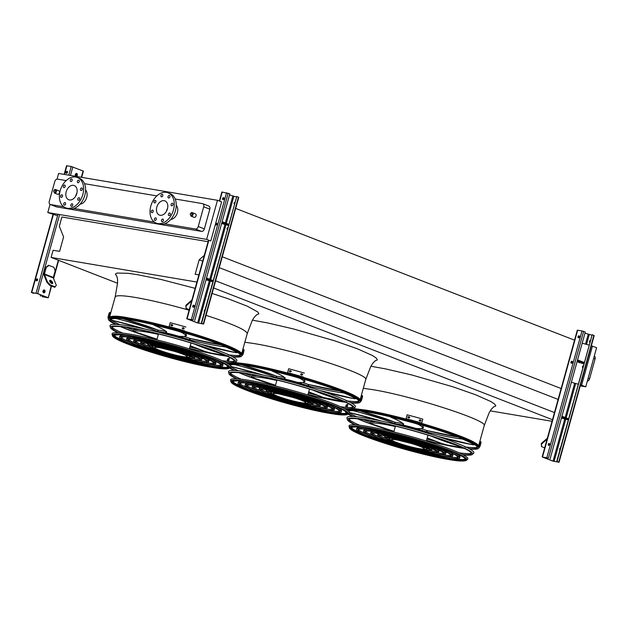 <?xml version="1.0" encoding="UTF-8"?>
<svg xmlns="http://www.w3.org/2000/svg" width="628" height="628" viewBox="0 0 628 628"><rect width="100%" height="100%" fill="white"/><g stroke="black" fill="none" stroke-linecap="round" stroke-linejoin="round"><path stroke-width="0.94" d="M194.123 217.335A1.853 1.295 -68.8 0 0 195.999 216.079A1.853 1.295 -68.8 0 0 195.465 213.889L192.404 212.696A1.853 1.295 111.2 0 1 192.937 214.894A1.853 1.295 111.2 0 1 191.061 216.15L194.123 217.335M57.525 194.256A1.853 1.295 -68.8 0 0 59.401 193A1.853 1.295 -68.8 0 0 58.867 190.81L55.806 189.625A1.853 1.295 111.2 0 1 56.339 191.815A1.853 1.295 111.2 0 1 54.463 193.071L57.525 194.256M176.248 205.34A7.991 5.581 111.2 0 1 177.386 212.672A7.991 5.581 111.2 0 1 170.769 219.431M66.175 180.589L57.595 179.137A2.959 2.065 -68.8 0 0 54.754 181.633L49.282 201.353A2.959 2.065 -68.8 0 0 50.271 204.461A2.959 2.065 -68.8 0 0 50.554 204.54L63.663 206.753M74.01 208.504L154.315 222.069M164.662 223.811L195.394 229.008A2.959 2.065 -68.8 0 0 198.236 226.52L203.708 206.793A2.959 2.065 -68.8 0 0 202.718 203.684A2.959 2.065 -68.8 0 0 202.436 203.605L175.173 199.005M156.835 195.905L84.521 183.69M80.117 204.116A7.991 5.581 -68.8 0 0 86.374 198.44A7.991 5.581 -68.8 0 0 85.596 190.025M349.317 412.949A68.531 6.994 -164.5 0 0 356.877 416.804M363.212 419.457A68.531 6.994 -164.5 0 0 370.19 422.102M426.852 439.145A68.531 6.994 -164.5 0 0 435.149 441.146M465.827 447.018A68.531 6.994 -164.5 0 0 477.366 447.238M230.837 366.885A68.531 6.994 -164.5 0 0 238.397 370.74M244.732 373.385A68.531 6.994 -164.5 0 0 251.71 376.039A68.656 7.01 15.5 0 1 244.653 373.377M316.771 395.122A68.656 7.01 15.5 0 1 308.372 393.089A68.531 6.994 -164.5 0 0 316.669 395.083M347.347 400.954A68.531 6.994 -164.5 0 0 358.894 401.166M217.469 200.293L221.613 201.902L210.773 240.995L206.628 239.378L217.469 200.293L58.624 173.454L57.046 179.145M206.628 239.378L47.783 212.547L50.052 204.351M208.559 205.992A2.959 2.065 111.2 0 1 208.841 206.07A2.959 2.065 111.2 0 1 209.831 209.179L203.708 206.793M198.236 226.52L204.359 228.898L209.831 209.179M204.359 228.898A2.959 2.065 111.2 0 1 201.51 231.387L195.394 229.008M50.554 204.54L56.677 206.918L68.845 208.975M69.441 209.077L159.496 224.29M160.093 224.392L201.51 231.387M56.677 206.918A2.959 2.065 111.2 0 1 56.387 206.84A2.959 2.065 111.2 0 1 56.128 206.706M490.225 410.853L552.051 421.294M561.456 388.661L222.281 256.781M574.871 340.298L235.688 208.418M202.687 261.209L199.162 259.843L204.32 255.329M558.119 399.408L219.258 267.654M198.895 274.891L195.159 274.263L199.162 259.843M554.477 412.549L215.616 280.795M552.491 419.708L213.63 287.954M117.577 283.267L51.119 257.425L196.902 282.058M208.104 241.694L61.897 216.99L59.33 226.268L63.593 236.937L59.597 251.365L53.105 250.266L51.119 257.425M580.241 385.859L585.759 386.793L596.6 347.708L591.356 345.777M588.993 345.11L582.486 343.257M109.916 318.914A68.531 6.994 -164.5 0 0 110.826 319.754M111.195 320.029A68.531 6.994 -164.5 0 0 119.917 324.668M126.252 327.321A68.531 6.994 -164.5 0 0 133.23 329.975A68.656 7.01 15.5 0 1 126.181 327.306M198.291 349.05A68.656 7.01 15.5 0 1 189.899 347.025A68.531 6.994 -164.5 0 0 198.197 349.019M228.867 354.883A68.531 6.994 -164.5 0 0 240.414 355.103M47.783 212.547L57.556 215.757M585.759 386.793L580.515 384.87M578.153 384.195L571.645 382.35M581.614 385.184L592.455 346.091M588.161 378.127L589.614 378.692L595.085 358.965L593.633 358.407M594.308 355.966A2.959 2.065 111.2 0 1 595.085 358.965M589.614 378.692A2.959 2.065 111.2 0 1 587.321 381.172M75.721 196.117A7.622 5.322 111.2 0 1 75.862 195.52A7.622 5.322 111.2 0 1 76.946 192.953M69.465 199.963A7.622 5.322 111.2 0 1 68.735 199.759A7.622 5.322 111.2 0 1 66.529 190.724A7.622 5.322 111.2 0 1 74.253 185.55A7.622 5.322 111.2 0 1 76.64 194.068A7.622 5.322 111.2 0 1 69.465 199.963M77.778 198.833A1.335 0.934 -68.8 0 0 78.217 200.23A1.335 0.934 -68.8 0 0 79.568 199.327A1.335 0.934 -68.8 0 0 79.183 197.749A1.335 0.934 -68.8 0 0 77.778 198.833M80.486 189.059A1.335 0.934 -68.8 0 0 80.933 190.457A1.335 0.934 -68.8 0 0 82.284 189.554A1.335 0.934 -68.8 0 0 81.899 187.976A1.335 0.934 -68.8 0 0 80.486 189.059M77.385 181.296A1.335 0.934 -68.8 0 0 77.833 182.701A1.335 0.934 -68.8 0 0 79.183 181.79A1.335 0.934 -68.8 0 0 78.798 180.212A1.335 0.934 -68.8 0 0 77.385 181.296M70.289 180.103A1.335 0.934 -68.8 0 0 70.736 181.5A1.335 0.934 -68.8 0 0 72.087 180.597A1.335 0.934 -68.8 0 0 71.702 179.019A1.335 0.934 -68.8 0 0 70.289 180.103M63.357 186.163A1.335 0.934 -68.8 0 0 63.797 187.56A1.335 0.934 -68.8 0 0 65.147 186.657A1.335 0.934 -68.8 0 0 64.763 185.079A1.335 0.934 -68.8 0 0 63.357 186.163M60.649 195.936A1.335 0.934 -68.8 0 0 61.089 197.333A1.335 0.934 -68.8 0 0 62.439 196.431A1.335 0.934 -68.8 0 0 62.054 194.853A1.335 0.934 -68.8 0 0 60.649 195.936M63.75 203.7A1.335 0.934 -68.8 0 0 64.189 205.097A1.335 0.934 -68.8 0 0 65.54 204.186A1.335 0.934 -68.8 0 0 65.155 202.609A1.335 0.934 -68.8 0 0 63.75 203.7M70.846 204.893A1.335 0.934 -68.8 0 0 71.286 206.29A1.335 0.934 -68.8 0 0 72.636 205.387A1.335 0.934 -68.8 0 0 72.251 203.81A1.335 0.934 -68.8 0 0 70.846 204.893M67.165 208.261A16.281 11.375 111.2 0 1 65.595 207.829A16.281 11.375 111.2 0 1 60.892 188.533A16.281 11.375 111.2 0 1 77.393 177.481A16.281 11.375 111.2 0 1 82.488 195.677A16.281 11.375 111.2 0 1 67.165 208.261M77.393 177.481L79.371 178.25A16.281 11.375 111.2 0 1 84.458 196.446A16.281 11.375 111.2 0 1 69.143 209.03A16.281 11.375 111.2 0 1 67.565 208.598L65.595 207.829M167.597 208.268A7.622 5.322 -68.8 0 0 166.514 210.835A7.622 5.322 -68.8 0 0 166.373 211.432M167.448 208.865A7.622 5.322 111.2 0 1 159.386 215.074A7.622 5.322 111.2 0 1 157.181 206.039A7.622 5.322 111.2 0 1 164.905 200.866A7.622 5.322 111.2 0 1 167.448 208.865M168.43 214.148A1.335 0.934 -68.8 0 0 168.869 215.545A1.335 0.934 -68.8 0 0 170.219 214.643A1.335 0.934 -68.8 0 0 169.835 213.065A1.335 0.934 -68.8 0 0 168.43 214.148M171.138 204.375A1.335 0.934 -68.8 0 0 171.585 205.772A1.335 0.934 -68.8 0 0 172.936 204.869A1.335 0.934 -68.8 0 0 172.551 203.291A1.335 0.934 -68.8 0 0 171.138 204.375M168.037 196.611A1.335 0.934 -68.8 0 0 168.485 198.008A1.335 0.934 -68.8 0 0 169.835 197.106A1.335 0.934 -68.8 0 0 169.45 195.528A1.335 0.934 -68.8 0 0 168.037 196.611M160.941 195.418A1.335 0.934 -68.8 0 0 161.388 196.815A1.335 0.934 -68.8 0 0 162.738 195.912A1.335 0.934 -68.8 0 0 162.354 194.327A1.335 0.934 -68.8 0 0 160.941 195.418M154.009 201.478A1.335 0.934 -68.8 0 0 154.449 202.875A1.335 0.934 -68.8 0 0 155.799 201.973A1.335 0.934 -68.8 0 0 155.414 200.395A1.335 0.934 -68.8 0 0 154.009 201.478M151.301 211.251A1.335 0.934 -68.8 0 0 151.741 212.649A1.335 0.934 -68.8 0 0 153.091 211.746A1.335 0.934 -68.8 0 0 152.706 210.168A1.335 0.934 -68.8 0 0 151.301 211.251M154.402 219.007A1.335 0.934 -68.8 0 0 154.841 220.412A1.335 0.934 -68.8 0 0 156.191 219.502A1.335 0.934 -68.8 0 0 155.807 217.924A1.335 0.934 -68.8 0 0 154.402 219.007M161.498 220.208A1.335 0.934 -68.8 0 0 161.938 221.606A1.335 0.934 -68.8 0 0 163.288 220.703A1.335 0.934 -68.8 0 0 162.903 219.125A1.335 0.934 -68.8 0 0 161.498 220.208M173.477 209.885A16.281 11.375 111.2 0 1 156.246 223.144A16.281 11.375 111.2 0 1 151.544 203.849A16.281 11.375 111.2 0 1 168.045 192.796A16.281 11.375 111.2 0 1 173.477 209.885M168.045 192.796L170.023 193.565A16.281 11.375 111.2 0 1 175.455 210.655A16.281 11.375 111.2 0 1 158.217 223.913L156.246 223.144M187.058 318.875L197.333 322.863L203.621 324.056L201.627 323.224L202.977 323.93L197.639 322.918L187.372 318.922L193.039 319.88L187.058 318.875M236.332 196.925L229.542 194.955M206.008 279.805L212.798 281.768M216.024 225.114A1.036 0.722 111.2 0 1 216.754 223.23M221.629 223.474L228.419 225.444M227.815 227.626A1.036 0.722 -68.8 0 0 227.297 229.503M203.621 324.056L238.758 197.349L236.764 196.517L201.313 323.169M223.066 199.712A1.036 0.722 111.2 0 1 223.796 197.828M234.856 202.232A1.036 0.722 -68.8 0 0 234.338 204.1M204.932 310.138A1.036 0.722 -68.8 0 0 204.579 311.417M227.713 227.988A1.036 0.722 -68.8 0 0 227.36 229.267M234.754 202.585A1.036 0.722 -68.8 0 0 234.401 203.864M194.711 320.531L229.856 193.832L221.88 191.995L219.376 201.031M194.178 306.386A1.036 0.722 -68.8 0 0 192.78 306.001A1.036 0.722 -68.8 0 0 194.178 306.386M216.958 224.235A1.036 0.722 -68.8 0 0 215.569 223.851A1.036 0.722 -68.8 0 0 216.958 224.235M224.008 198.833A1.036 0.722 -68.8 0 0 222.61 198.448A1.036 0.722 -68.8 0 0 224.008 198.833M193.243 307.265A1.036 0.722 111.2 0 1 193.974 305.381M205.034 309.777A1.036 0.722 -68.8 0 0 204.508 311.653M236.764 196.517L201.627 323.224M228.741 224.274L222.124 221.7M228.545 224.989L221.927 222.414M221.715 223.183L224.51 223.756L221.817 222.807M212.923 281.313L206.306 278.738M206.094 279.515L208.889 280.088L206.196 279.138M213.12 280.606L206.502 278.031M186.1 305.867L186.061 308.395L185.872 305.302L186.1 305.867L191.65 301.008M191.925 300.003L185.872 305.302M186.061 308.395L189.256 309.635M75.91 176.303A1.484 1.052 99.6 0 0 76.993 175.22A1.484 1.052 99.6 0 0 76.404 173.422M45.742 267.371L43.936 273.879A1.484 1.036 -68.8 0 0 43.96 274.938L46.927 282.357L47.43 281.909L44.462 274.499A0.738 0.518 111.2 0 1 44.455 273.965L46.252 267.465L45.742 267.371L48.505 265.306L53.953 267.308L55.138 270.919L53.341 277.427A0.738 0.518 111.2 0 0 53.349 277.953L56.316 285.371L54.738 287.294L49.8 285.371L46.927 282.357M43.018 290.992A1.484 1.052 -80.4 0 1 44.25 289.916A1.484 1.052 -80.4 0 1 45.043 291.549A1.484 1.052 -80.4 0 1 43.756 292.836A1.484 1.052 -80.4 0 1 43.018 290.992M47.964 297.633L37.688 293.637L31.4 292.452L33.394 293.284L32.044 292.577L37.382 293.59L47.65 297.578L41.982 296.62L48.278 297.805L51.206 285.921M81.679 177.355L83.414 171.106L71.215 166.491L66.537 165.745L64.142 174.388M75.321 174.506A1.484 1.052 -80.4 0 1 76.561 173.43A1.484 1.052 -80.4 0 1 77.346 175.063A1.484 1.052 -80.4 0 1 76.067 176.35A1.484 1.052 -80.4 0 1 75.321 174.506M43.607 292.797A1.484 1.052 99.6 0 0 44.682 291.706A1.484 1.052 99.6 0 0 44.093 289.908M66.482 173.257A1.036 0.722 111.2 0 1 67.22 171.373M67.432 171.719L67.078 172.99M65.979 172.143A1.036 0.722 -68.8 0 0 67.377 172.527A1.036 0.722 -68.8 0 0 65.979 172.143M36.157 279.688A1.036 0.722 -68.8 0 0 37.554 280.072A1.036 0.722 -68.8 0 0 36.157 279.688M40.616 294.846L40.31 295.969M40.914 294.956L40.616 296.024M36.66 280.81A1.036 0.722 111.2 0 1 37.39 278.926M37.609 279.264L37.248 280.543M33.834 292.876L33.708 293.331M52.21 283.613A2.072 0.887 48.8 0 0 50.059 280.818A2.072 0.887 48.8 0 0 49.683 280.724M47.43 281.909L50.303 284.931L55.24 286.855M50.303 284.931L49.8 285.371M50.562 280.371A2.072 0.887 48.8 0 0 49.832 280.394A2.072 0.887 48.8 0 0 50.53 282.537A2.072 0.887 48.8 0 0 52.564 283.511A2.072 0.887 48.8 0 0 52.289 281.925A2.072 0.887 48.8 0 0 50.562 280.371M49.015 265.393L46.252 267.465M393.199 431.868L390.616 431.24M391.527 431.46L392.712 431.75M542.498 457.074L552.766 461.062L559.053 462.255L557.06 461.423L558.41 462.13L553.072 461.117L542.804 457.121L548.472 458.079L542.498 457.074M591.764 335.124L584.974 333.154M561.448 418.005L568.23 419.967M571.456 363.314A1.036 0.722 111.2 0 1 572.187 361.43M577.069 361.673L580.303 362.929M583.247 365.826A1.036 0.722 -68.8 0 0 582.729 367.702M581.308 363.212L583.852 363.643M559.053 462.255L594.19 335.548L592.196 334.716L556.753 461.368M578.498 337.911A1.036 0.722 111.2 0 1 579.236 336.027M590.289 340.431A1.036 0.722 -68.8 0 0 589.77 342.299M560.364 448.337A1.036 0.722 -68.8 0 0 560.011 449.617M582.8 366.799A1.036 0.722 -68.8 0 0 582.792 367.466M590.194 340.792A1.036 0.722 -68.8 0 0 589.833 342.064M550.152 458.738L585.288 332.031L581.991 330.932L577.32 330.195L542.176 456.894M549.61 444.585A1.036 0.722 -68.8 0 0 548.22 444.2A1.036 0.722 -68.8 0 0 549.61 444.585M572.398 362.435A1.036 0.722 -68.8 0 0 571.001 362.05A1.036 0.722 -68.8 0 0 572.398 362.435M579.44 337.04A1.036 0.722 -68.8 0 0 578.043 336.655A1.036 0.722 -68.8 0 0 579.44 337.04M548.676 445.464A1.036 0.722 111.2 0 1 549.406 443.58M560.466 447.976A1.036 0.722 -68.8 0 0 559.948 449.852M592.196 334.716L557.06 461.423M584.173 362.474L577.556 359.899M583.977 363.188L577.36 360.613M577.148 361.39L579.942 361.964L577.25 361.006M568.356 419.512L561.738 416.937M561.526 417.714L564.329 418.287L561.628 417.337M568.552 418.805L561.934 416.231M541.532 444.067L541.493 446.594L541.305 443.501L541.532 444.067L547.082 439.208M547.365 438.203L541.305 443.501M541.493 446.594L544.688 447.835M232.792 356.885A69.182 7.065 -164.5 0 0 241.505 356.233A69.182 7.065 -164.5 0 0 203.841 338.673A69.182 7.065 -164.5 0 0 128.913 319.44A69.182 7.065 -164.5 0 0 108.393 319.322A69.182 7.065 -164.5 0 0 115.528 324.362M120.458 326.623A69.182 7.065 -164.5 0 0 156.969 339.473M189.491 348.493A69.182 7.065 -164.5 0 0 227.407 356.28M240.43 355.165A68.656 7.01 15.5 0 1 228.937 354.914M119.846 324.66A68.656 7.01 15.5 0 1 109.869 318.961M232.179 356.547A67.824 6.924 -164.5 0 0 240.202 355.864A67.824 6.924 -164.5 0 0 203.276 338.649A67.824 6.924 -164.5 0 0 129.815 319.793A67.824 6.924 -164.5 0 0 109.704 319.676A67.824 6.924 -164.5 0 0 116.227 324.386M121.204 326.693A67.824 6.924 -164.5 0 0 157.008 339.34M189.523 348.359A67.824 6.924 -164.5 0 0 226.724 355.958M130.02 342.268A52.045 5.314 15.5 0 1 121.424 337.26M221.103 364.899A52.045 5.314 15.5 0 1 211.149 364.774M119.532 337.346A53.521 5.464 -164.5 0 0 169.646 356.908A53.521 5.464 -164.5 0 0 222.681 365.951A53.521 5.464 -164.5 0 0 192.019 352.198A53.521 5.464 -164.5 0 0 135.405 337.762A53.521 5.464 -164.5 0 0 119.532 337.346L119.846 336.208A53.521 5.464 15.5 0 1 126.801 335.43M217.429 360.566A53.521 5.464 15.5 0 1 222.995 364.813L222.681 365.951M136.386 338.147A52.045 5.314 -164.5 0 0 120.953 337.738A52.045 5.314 -164.5 0 0 169.686 356.767A52.045 5.314 -164.5 0 0 221.252 365.551A52.045 5.314 -164.5 0 0 191.446 352.182A52.045 5.314 -164.5 0 0 136.386 338.147M136.245 343.61A44.729 4.569 15.5 0 1 128.52 339.222M214.007 362.929A44.729 4.569 15.5 0 1 205.121 362.709M126.573 339.301A46.213 4.718 -164.5 0 0 169.843 356.194A46.213 4.718 -164.5 0 0 215.632 363.997A46.213 4.718 -164.5 0 0 189.161 352.127A46.213 4.718 -164.5 0 0 140.279 339.662A46.213 4.718 -164.5 0 0 126.573 339.301L126.887 338.162A46.213 4.718 15.5 0 1 131.37 337.385M212.507 359.883A46.213 4.718 15.5 0 1 215.946 362.858L215.632 363.997M141.269 340.046A44.729 4.569 -164.5 0 0 128.002 339.693A44.729 4.569 -164.5 0 0 169.882 356.045A44.729 4.569 -164.5 0 0 214.203 363.596A44.729 4.569 -164.5 0 0 188.588 352.112A44.729 4.569 -164.5 0 0 141.269 340.046M142.501 344.953A37.421 3.823 15.5 0 1 135.632 341.2M206.887 360.959A37.421 3.823 15.5 0 1 199.068 360.637M133.623 341.247A38.897 3.972 -164.5 0 0 170.039 355.472A38.897 3.972 -164.5 0 0 208.59 362.042A38.897 3.972 -164.5 0 0 186.304 352.049A38.897 3.972 -164.5 0 0 145.154 341.554A38.897 3.972 -164.5 0 0 133.623 341.247L133.937 340.117A38.897 3.972 15.5 0 1 137.399 339.45M206.274 358.549A38.897 3.972 15.5 0 1 208.904 360.904L208.59 362.042M146.143 341.938A37.421 3.823 -164.5 0 0 135.044 341.648A37.421 3.823 -164.5 0 0 170.086 355.33A37.421 3.823 -164.5 0 0 207.161 361.642A37.421 3.823 -164.5 0 0 185.731 352.033A37.421 3.823 -164.5 0 0 146.143 341.938M148.789 346.303A30.105 3.069 15.5 0 1 142.784 343.178M199.735 358.973A30.105 3.069 15.5 0 1 192.977 358.557M140.664 343.202A31.588 3.226 -164.5 0 0 170.243 354.749A31.588 3.226 -164.5 0 0 201.541 360.087A31.588 3.226 -164.5 0 0 183.447 351.97A31.588 3.226 -164.5 0 0 150.037 343.453A31.588 3.226 -164.5 0 0 140.664 343.202L140.978 342.072A31.588 3.226 15.5 0 1 143.451 341.522M200.018 357.206A31.588 3.226 15.5 0 1 201.855 358.949L201.541 360.087M151.018 343.838A30.105 3.069 -164.5 0 0 142.093 343.602A30.105 3.069 -164.5 0 0 170.282 354.608A30.105 3.069 -164.5 0 0 200.112 359.695A30.105 3.069 -164.5 0 0 182.874 351.955A30.105 3.069 -164.5 0 0 151.018 343.838M152.369 346.491A22.796 2.324 15.5 0 1 150.013 345.188M192.513 356.971A22.796 2.324 15.5 0 1 189.813 356.877M147.713 345.157A24.272 2.481 -164.5 0 0 170.439 354.035A24.272 2.481 -164.5 0 0 194.492 358.133A24.272 2.481 -164.5 0 0 180.589 351.9A24.272 2.481 -164.5 0 0 154.912 345.353A24.272 2.481 -164.5 0 0 147.713 345.157L148.027 344.026A24.272 2.481 15.5 0 1 149.543 343.602M193.73 355.856A24.272 2.481 15.5 0 1 194.806 356.994L194.492 358.133M155.901 345.738A22.796 2.324 -164.5 0 0 149.134 345.557A22.796 2.324 -164.5 0 0 170.478 353.886A22.796 2.324 -164.5 0 0 193.071 357.74A22.796 2.324 -164.5 0 0 180.016 351.884A22.796 2.324 -164.5 0 0 155.901 345.738M191.516 343.139A20.724 2.112 15.5 0 1 190.991 343.076M194.342 342.236A20.426 2.088 -164.5 0 0 180.895 336.922A20.426 2.088 -164.5 0 0 161.435 332.086A20.426 2.088 -164.5 0 0 156.034 331.615M191.132 341.24A17.466 1.782 -164.5 0 0 163.406 332.856A17.466 1.782 -164.5 0 0 159.292 332.416M165.808 331.435A20.426 2.088 -164.5 0 0 161.828 330.673A20.426 2.088 -164.5 0 0 158.091 330.187M189.86 338.445A20.426 2.088 -164.5 0 0 184.185 336.427M155.713 331.537A20.724 2.112 15.5 0 1 157.565 331.529A45.985 4.694 -164.5 0 0 119.351 319.33A5.181 0.526 -164.5 0 0 115.144 318.529A66.238 6.759 -164.5 0 0 111.219 320.005L112.184 320.343A58.851 6.005 15.5 0 1 144.691 328.994M158.013 330.124L122.907 318.757A45.985 4.694 15.5 0 1 157.958 330.108L157.565 331.529M157.958 330.108L158.138 330.854M166.632 333.083A20.724 2.112 15.5 0 1 178.823 336.263A45.985 4.694 -164.5 0 0 181.916 332.589A5.181 0.526 -164.5 0 0 177.528 331.058A66.238 6.759 -164.5 0 0 154.221 325.045L153.899 325.076A58.851 6.005 15.5 0 1 166.263 332.989L166.632 333.083M166.656 331.576L165.8 332.063L166.263 332.989M200.567 344.223A45.985 4.694 -164.5 0 0 235.005 352.481A5.181 0.526 -164.5 0 0 236.505 352.332A66.238 6.759 -164.5 0 0 226.025 347.135L224.855 346.821A58.851 6.005 15.5 0 1 189.507 339.819L189.884 338.39L190.237 339.159L189.68 339.897A20.724 2.112 15.5 0 1 194.656 342.331M185.715 356.94A19.429 1.986 -164.5 0 0 189.829 356.837A19.429 1.986 -164.5 0 0 178.697 351.845A19.429 1.986 -164.5 0 0 158.138 346.609A19.429 1.986 -164.5 0 0 152.376 346.452L152.69 345.322A19.429 1.986 15.5 0 1 152.706 345.282A63.648 6.5 -164.5 0 1 152.683 345.282M190.151 355.668A63.648 6.5 -164.5 0 0 190.174 355.676A19.429 1.986 15.5 0 1 190.143 355.707L189.829 356.837M152.376 346.452A19.429 1.986 -164.5 0 0 155.846 348.658M161.2 348.038A16.87 1.719 -164.5 0 0 154.708 347.629A16.87 1.719 -164.5 0 0 170.502 353.8A16.87 1.719 -164.5 0 0 187.222 356.649A16.87 1.719 -164.5 0 0 174.443 351.35L161.2 348.038L161.333 347.535A16.87 1.719 -164.5 0 0 154.841 347.135L154.708 347.629M174.443 351.35L174.576 350.856L161.333 347.535M187.222 356.649L187.364 356.154A16.87 1.719 -164.5 0 0 174.576 350.856M243.287 352.387A70.014 7.144 -164.5 0 0 243.232 352.284L243.546 351.146A70.014 7.144 15.5 0 1 243.601 351.256L243.287 352.387M242.369 355.071L242.369 355.071A70.014 7.144 -164.5 0 0 242.981 354.428L244.064 350.526A70.014 7.144 -164.5 0 0 243.79 349.537L243.067 349.333L241.984 353.234A69.268 7.073 15.5 0 1 242.282 354.184M242.981 354.428A70.014 7.144 -164.5 0 0 242.706 353.438L243.79 349.537M242.706 353.438L241.984 353.234M172.056 325.877A70.014 7.144 -164.5 0 0 171.193 325.649L170.769 324.966L171.507 324.511A70.014 7.144 15.5 0 1 172.37 324.747L172.794 325.422L172.056 325.877M183.462 329.041A70.014 7.144 -164.5 0 0 182.607 328.797L182.191 328.106L182.921 327.659A70.014 7.144 15.5 0 1 183.776 327.91L184.2 328.601L183.462 329.041M185.872 327.015A70.014 7.144 -164.5 0 0 170.18 322.674L169.081 326.654A69.268 7.073 15.5 0 1 184.773 330.995L184.789 330.917A70.014 7.144 -164.5 0 0 169.097 326.576M172.786 325.461L172.355 324.817A69.268 7.073 -164.5 0 0 171.499 324.59L170.769 325.006M184.192 328.632L183.761 327.981A69.268 7.073 -164.5 0 0 182.913 327.738L182.183 328.146M108.746 315.185L109.06 314.047A70.014 7.144 15.5 0 1 109.154 313.976L108.84 315.115A70.014 7.144 -164.5 0 0 108.746 315.185L108.738 315.185M108.785 317.156A69.268 7.073 15.5 0 1 109.39 316.567L108.668 316.371L109.751 312.469A70.014 7.144 -164.5 0 0 109.139 313.105L108.055 317.007A70.014 7.144 -164.5 0 0 108.252 317.878M108.668 316.371A70.014 7.144 -164.5 0 0 108.055 317.007M109.445 316.802L110.136 314.298A69.268 7.073 15.5 0 1 110.049 314.173M109.39 316.567L110.465 312.666L109.751 312.469M122.711 333.115A64.48 6.578 15.5 0 1 111.933 327.188M234.417 361.155A64.48 6.578 15.5 0 1 222.124 360.684M225.703 362.411A63.648 6.5 -164.5 0 0 234.213 361.861A63.648 6.5 -164.5 0 0 199.563 345.698A63.648 6.5 -164.5 0 0 130.624 328.004A63.648 6.5 -164.5 0 0 111.745 327.894A63.648 6.5 -164.5 0 0 118.755 332.754M123.865 335.046A63.648 6.5 -164.5 0 0 124.438 335.281M128.952 337.103A63.648 6.5 -164.5 0 0 129.619 337.354M134.227 339.081A63.648 6.5 -164.5 0 0 135.365 339.489M139.958 341.106A63.648 6.5 -164.5 0 0 141.583 341.663M146.104 343.171A63.648 6.5 -164.5 0 0 148.169 343.846M194.782 356.775A63.648 6.5 -164.5 0 0 196.902 357.261M201.549 358.29A63.648 6.5 -164.5 0 0 203.229 358.651M207.994 359.632A63.648 6.5 -164.5 0 0 209.179 359.868M214.022 360.762A63.648 6.5 -164.5 0 0 214.721 360.888M219.533 361.657A63.648 6.5 -164.5 0 0 220.145 361.744M110.442 327.541L110.033 325.908A65.838 6.72 15.5 0 1 175.267 336.624A65.838 6.72 15.5 0 1 236.709 361.037L235.516 362.23A65.006 6.633 -164.5 0 0 200.128 345.722A65.006 6.633 -164.5 0 0 129.721 327.659A65.006 6.633 -164.5 0 0 110.442 327.541A65.006 6.633 -164.5 0 0 118.033 332.714M123.088 334.959A65.006 6.633 -164.5 0 0 123.842 335.274M128.238 337.032A65.006 6.633 -164.5 0 0 129.14 337.377M133.56 339.018A65.006 6.633 -164.5 0 0 135.004 339.544M139.314 341.059A65.006 6.633 -164.5 0 0 141.331 341.742M145.461 343.124A65.006 6.633 -164.5 0 0 148.051 343.963M151.984 345.212A65.006 6.633 -164.5 0 0 152.667 345.424M190.111 355.809A65.006 6.633 -164.5 0 0 190.802 355.982M194.821 356.932A65.006 6.633 -164.5 0 0 197.475 357.544M201.721 358.494A65.006 6.633 -164.5 0 0 203.802 358.941M208.284 359.86A65.006 6.633 -164.5 0 0 209.783 360.158M214.423 361.029A65.006 6.633 -164.5 0 0 215.373 361.194M220.051 361.956A65.006 6.633 -164.5 0 0 220.852 362.073M226.347 362.749A65.006 6.633 -164.5 0 0 235.516 362.23M122.562 340.258A60.304 6.154 15.5 0 1 116.518 337.228M225.319 367.404A60.304 6.154 15.5 0 1 218.575 366.885M123.802 340.941A59.354 6.06 15.5 0 1 114.241 335.062M228.388 366.721A59.354 6.06 15.5 0 1 217.162 366.831M112.074 334.127A61.662 6.296 15.5 0 1 173.179 344.16A61.662 6.296 15.5 0 1 230.719 367.027L229.777 367.977A61.002 6.225 15.5 0 0 196.564 352.489A61.002 6.225 15.5 0 0 130.491 335.533A61.002 6.225 15.5 0 0 112.404 335.423L112.074 334.127M351.272 402.948A69.182 7.065 -164.5 0 0 359.977 402.305A69.182 7.065 -164.5 0 0 322.321 384.736A69.182 7.065 -164.5 0 0 247.393 365.512A69.182 7.065 -164.5 0 0 228.49 363.997M226.873 365.386L226.849 365.308A69.182 7.065 -164.5 0 0 226.873 365.386A69.182 7.065 -164.5 0 0 228.09 366.917M229.683 368.063A69.182 7.065 -164.5 0 0 234.001 370.434M238.938 372.687A69.182 7.065 -164.5 0 0 275.449 385.545M307.963 394.565A69.182 7.065 -164.5 0 0 345.887 402.344M358.902 401.237A68.656 7.01 15.5 0 1 347.41 400.978M238.326 370.732A68.656 7.01 15.5 0 1 230.814 366.917M350.652 402.611A67.824 6.924 -164.5 0 0 358.674 401.928A67.824 6.924 -164.5 0 0 321.756 384.713A67.824 6.924 -164.5 0 0 248.296 365.865A67.824 6.924 -164.5 0 0 229.251 364.515M230.013 367.733A67.824 6.924 -164.5 0 0 234.707 370.457M239.684 372.757A67.824 6.924 -164.5 0 0 275.488 385.404M308.003 394.423A67.824 6.924 -164.5 0 0 345.204 402.022M248.492 388.339A52.045 5.314 15.5 0 1 239.896 383.323M339.575 410.963A52.045 5.314 15.5 0 1 329.629 410.838M238.004 383.41A53.521 5.464 -164.5 0 0 288.119 402.98A53.521 5.464 -164.5 0 0 341.153 412.015A53.521 5.464 -164.5 0 0 310.499 398.27A53.521 5.464 -164.5 0 0 253.877 383.834A53.521 5.464 -164.5 0 0 238.004 383.41L238.318 382.271A53.521 5.464 15.5 0 1 245.281 381.494M335.909 406.63A53.521 5.464 15.5 0 1 341.475 410.877L341.153 412.015M254.866 384.218A52.045 5.314 -164.5 0 0 239.433 383.802A52.045 5.314 -164.5 0 0 288.158 402.831A52.045 5.314 -164.5 0 0 339.732 411.623A52.045 5.314 -164.5 0 0 309.918 398.254A52.045 5.314 -164.5 0 0 254.866 384.218M254.725 389.674A44.729 4.569 15.5 0 1 246.992 385.294M332.479 409.001A44.729 4.569 15.5 0 1 323.601 408.773M245.053 385.364A46.213 4.718 -164.5 0 0 288.323 402.258A46.213 4.718 -164.5 0 0 334.112 410.06A46.213 4.718 -164.5 0 0 307.642 398.191A46.213 4.718 -164.5 0 0 258.76 385.725A46.213 4.718 -164.5 0 0 245.053 385.364L245.367 384.226A46.213 4.718 15.5 0 1 249.85 383.449M330.98 405.955A46.213 4.718 15.5 0 1 334.426 408.93L334.112 410.06M259.741 386.11A44.729 4.569 -164.5 0 0 246.482 385.757A44.729 4.569 -164.5 0 0 288.362 402.108A44.729 4.569 -164.5 0 0 332.683 409.668A44.729 4.569 -164.5 0 0 307.061 398.176A44.729 4.569 -164.5 0 0 259.741 386.11M260.981 391.016A37.421 3.823 15.5 0 1 254.112 387.264M325.367 407.023A37.421 3.823 15.5 0 1 317.548 406.701M252.095 387.319A38.897 3.972 -164.5 0 0 288.519 401.535A38.897 3.972 -164.5 0 0 327.062 408.106A38.897 3.972 -164.5 0 0 304.784 398.113A38.897 3.972 -164.5 0 0 263.634 387.625A38.897 3.972 -164.5 0 0 252.095 387.319L252.417 386.181A38.897 3.972 15.5 0 1 255.879 385.514M324.755 404.613A38.897 3.972 15.5 0 1 327.376 406.975L327.062 408.106M264.624 388.01A37.421 3.823 -164.5 0 0 253.524 387.712A37.421 3.823 -164.5 0 0 288.558 401.394A37.421 3.823 -164.5 0 0 325.642 407.713A37.421 3.823 -164.5 0 0 304.203 398.097A37.421 3.823 -164.5 0 0 264.624 388.01M267.269 392.367A30.105 3.069 15.5 0 1 261.264 389.25M318.215 405.044A30.105 3.069 15.5 0 1 311.457 404.62M259.144 389.274A31.588 3.226 -164.5 0 0 288.723 400.821A31.588 3.226 -164.5 0 0 320.021 406.151A31.588 3.226 -164.5 0 0 301.927 398.042A31.588 3.226 -164.5 0 0 268.509 389.517A31.588 3.226 -164.5 0 0 259.144 389.274L259.458 388.135A31.588 3.226 15.5 0 1 261.931 387.586M318.498 403.27A31.588 3.226 15.5 0 1 320.335 405.021L320.021 406.151M269.498 389.902A30.105 3.069 -164.5 0 0 260.573 389.666A30.105 3.069 -164.5 0 0 288.762 400.672A30.105 3.069 -164.5 0 0 318.592 405.759A30.105 3.069 -164.5 0 0 301.346 398.026A30.105 3.069 -164.5 0 0 269.498 389.902M304.195 403.003A19.429 1.986 -164.5 0 0 308.309 402.909A19.429 1.986 -164.5 0 0 297.177 397.916A19.429 1.986 -164.5 0 0 276.618 392.673A19.429 1.986 -164.5 0 0 270.856 392.524A22.796 2.324 15.5 0 1 268.486 391.252M310.986 403.035A22.796 2.324 15.5 0 1 308.293 402.94M266.194 391.228A24.272 2.481 -164.5 0 0 288.919 400.099A24.272 2.481 -164.5 0 0 312.972 404.197A24.272 2.481 -164.5 0 0 299.069 397.964A24.272 2.481 -164.5 0 0 273.392 391.417A24.272 2.481 -164.5 0 0 266.194 391.228L266.507 390.09A24.272 2.481 15.5 0 1 268.023 389.666M312.21 401.92A24.272 2.481 15.5 0 1 313.286 403.066L312.972 404.197M274.373 391.801A22.796 2.324 -164.5 0 0 267.614 391.621A22.796 2.324 -164.5 0 0 288.959 399.958A22.796 2.324 -164.5 0 0 311.543 403.804A22.796 2.324 -164.5 0 0 298.488 397.948A22.796 2.324 -164.5 0 0 274.373 391.801M309.996 389.211A20.724 2.112 15.5 0 1 309.471 389.148M312.815 388.3A20.426 2.088 -164.5 0 0 299.375 382.986A20.426 2.088 -164.5 0 0 279.907 378.158A20.426 2.088 -164.5 0 0 274.514 377.679M309.612 387.311A17.466 1.782 -164.5 0 0 281.886 378.92A17.466 1.782 -164.5 0 0 277.772 378.48M284.288 377.507A20.426 2.088 -164.5 0 0 280.308 376.737A20.426 2.088 -164.5 0 0 276.571 376.251M308.34 384.509A20.426 2.088 -164.5 0 0 302.665 382.491M274.193 377.601A20.724 2.112 15.5 0 1 276.037 377.593A45.985 4.694 -164.5 0 0 237.831 365.394A5.181 0.526 -164.5 0 0 233.616 364.601A66.238 6.759 -164.5 0 0 230.138 365.237M241.364 364.821A45.985 4.694 15.5 0 1 276.43 376.18L276.037 377.593M276.43 376.18L276.618 376.918M285.112 379.155A20.724 2.112 15.5 0 1 297.295 382.326A45.985 4.694 -164.5 0 0 300.396 378.653A5.181 0.526 -164.5 0 0 296.008 377.122A66.238 6.759 -164.5 0 0 272.701 371.109L272.379 371.148A58.851 6.005 15.5 0 1 284.743 379.061L285.112 379.155M285.136 377.64L284.303 378.048L284.743 379.061M319.048 390.286A45.985 4.694 -164.5 0 0 353.486 398.545A5.181 0.526 -164.5 0 0 354.985 398.395A66.238 6.759 -164.5 0 0 344.497 393.207L343.335 392.885A58.851 6.005 15.5 0 1 307.987 385.882L308.379 384.462L308.717 385.223L308.16 385.969A20.724 2.112 15.5 0 1 313.129 388.402M274.326 394.722A19.429 1.986 -164.5 0 1 270.856 392.524L271.17 391.385A19.429 1.986 15.5 0 1 271.186 391.346A63.648 6.5 -164.5 0 0 271.186 391.354M308.654 401.739A63.648 6.5 -164.5 0 1 308.631 401.739A19.429 1.986 15.5 0 1 308.623 401.771L308.309 402.909M279.672 394.101A16.87 1.719 -164.5 0 0 273.18 393.701A16.87 1.719 -164.5 0 0 288.982 399.871A16.87 1.719 -164.5 0 0 305.703 402.721A16.87 1.719 -164.5 0 0 292.923 397.414L279.672 394.101L279.813 393.607A16.87 1.719 -164.5 0 0 273.321 393.207L273.18 393.701M292.923 397.414L293.056 396.92L279.813 393.607M305.703 402.721L305.844 402.218A16.87 1.719 -164.5 0 0 293.056 396.92M361.759 398.458A70.014 7.144 -164.5 0 0 361.712 398.348L362.026 397.21A70.014 7.144 15.5 0 1 362.081 397.32L361.759 398.458M360.849 401.135L360.849 401.135A70.014 7.144 -164.5 0 0 361.461 400.499L362.544 396.59A70.014 7.144 -164.5 0 0 362.262 395.601L361.547 395.404L360.464 399.306A69.268 7.073 15.5 0 1 360.762 400.248M361.461 400.499A70.014 7.144 -164.5 0 0 361.186 399.502L362.262 395.601M361.186 399.502L360.464 399.306M290.529 371.949A70.014 7.144 -164.5 0 0 289.673 371.713L289.249 371.038L289.987 370.583A70.014 7.144 15.5 0 1 290.843 370.81L291.266 371.493L290.529 371.949M301.942 375.112A70.014 7.144 -164.5 0 0 301.087 374.861L300.663 374.178L301.401 373.731A70.014 7.144 15.5 0 1 302.256 373.974L302.68 374.665L301.942 375.112M304.352 373.079A70.014 7.144 -164.5 0 0 288.66 368.746L287.561 372.718A69.268 7.073 15.5 0 1 303.253 377.059L303.269 376.981A70.014 7.144 -164.5 0 0 287.577 372.647M291.259 371.533L290.835 370.881A69.268 7.073 -164.5 0 0 289.971 370.653L289.241 371.077M302.672 374.704L302.241 374.045A69.268 7.073 -164.5 0 0 301.385 373.801L300.663 374.209M227.312 361.179A70.014 7.144 -164.5 0 0 227.226 361.249L227.54 360.119A70.014 7.144 15.5 0 1 227.626 360.048L227.312 361.179M227.462 361.288L228.231 358.533A70.014 7.144 -164.5 0 0 227.619 359.177L227.038 361.249M228.341 361.351L228.616 360.362A69.268 7.073 15.5 0 1 228.529 360.236M228.223 361.343L228.945 358.729L228.231 358.533M241.191 379.186A64.48 6.578 15.5 0 1 230.413 373.252M352.897 407.219A64.48 6.578 15.5 0 1 340.604 406.756M344.183 408.483A63.648 6.5 -164.5 0 0 352.693 407.925A63.648 6.5 -164.5 0 0 318.043 391.762A63.648 6.5 -164.5 0 0 249.104 374.076A63.648 6.5 -164.5 0 0 230.225 373.958A63.648 6.5 -164.5 0 0 237.235 378.817M242.345 381.11A63.648 6.5 -164.5 0 0 242.918 381.353M247.432 383.166A63.648 6.5 -164.5 0 0 248.099 383.425M252.707 385.145A63.648 6.5 -164.5 0 0 253.845 385.561M258.438 387.17A63.648 6.5 -164.5 0 0 260.055 387.727M264.576 389.234A63.648 6.5 -164.5 0 0 266.649 389.909M313.262 402.838A63.648 6.5 -164.5 0 0 315.382 403.325M320.029 404.361A63.648 6.5 -164.5 0 0 321.709 404.722M326.474 405.696A63.648 6.5 -164.5 0 0 327.659 405.931M332.495 406.826A63.648 6.5 -164.5 0 0 333.201 406.952M338.005 407.721A63.648 6.5 -164.5 0 0 338.618 407.815M228.922 373.605L228.514 371.972A65.838 6.72 15.5 0 1 293.747 382.688A65.838 6.72 15.5 0 1 355.189 407.101L353.996 408.294A65.006 6.633 -164.5 0 0 318.608 391.794A65.006 6.633 -164.5 0 0 248.193 373.723A65.006 6.633 -164.5 0 0 228.922 373.605A65.006 6.633 -164.5 0 0 236.513 378.778M241.568 381.023A65.006 6.633 -164.5 0 0 242.322 381.337M246.718 383.096A65.006 6.633 -164.5 0 0 247.62 383.441M252.04 385.09A65.006 6.633 -164.5 0 0 253.484 385.608M257.794 387.123A65.006 6.633 -164.5 0 0 259.811 387.814M263.941 389.187A65.006 6.633 -164.5 0 0 266.531 390.027M270.464 391.283A65.006 6.633 -164.5 0 0 271.139 391.495M308.591 401.881A65.006 6.633 -164.5 0 0 309.282 402.046M313.294 403.003A65.006 6.633 -164.5 0 0 315.955 403.616M320.202 404.558A65.006 6.633 -164.5 0 0 322.282 405.005M326.756 405.931A65.006 6.633 -164.5 0 0 328.263 406.23M332.895 407.093A65.006 6.633 -164.5 0 0 333.853 407.258M338.523 408.019A65.006 6.633 -164.5 0 0 339.332 408.137M344.819 408.812A65.006 6.633 -164.5 0 0 353.996 408.294M241.042 386.322A60.304 6.154 15.5 0 1 234.998 383.292M343.799 413.467A60.304 6.154 15.5 0 1 337.055 412.949M242.275 387.005A59.354 6.06 15.5 0 1 232.721 381.133M346.86 412.784A59.354 6.06 15.5 0 1 335.642 412.894M230.554 380.191A61.662 6.296 15.5 0 1 291.659 390.231A61.662 6.296 15.5 0 1 349.199 413.098L348.25 414.04A61.002 6.225 15.5 0 0 315.044 398.552A61.002 6.225 15.5 0 0 248.971 381.604A61.002 6.225 15.5 0 0 230.876 381.494L230.554 380.191M469.752 449.02A69.182 7.065 -164.5 0 0 478.458 448.368A69.182 7.065 -164.5 0 0 440.801 430.808A69.182 7.065 -164.5 0 0 365.865 411.575A69.182 7.065 -164.5 0 0 346.97 410.068M345.353 411.458L345.329 411.371A69.182 7.065 -164.5 0 0 345.353 411.458A69.182 7.065 -164.5 0 0 346.57 412.981M348.163 414.127A69.182 7.065 -164.5 0 0 352.481 416.497M357.411 418.75A69.182 7.065 -164.5 0 0 393.921 431.609M426.443 440.628A69.182 7.065 -164.5 0 0 464.359 448.416M477.382 447.301A68.656 7.01 15.5 0 1 465.89 447.05M435.251 441.186A68.656 7.01 15.5 0 1 426.852 439.153M370.182 422.118A68.656 7.01 15.5 0 1 363.133 419.441M356.806 416.796A68.656 7.01 15.5 0 1 349.294 412.981M469.132 448.675A67.824 6.924 -164.5 0 0 477.154 448A67.824 6.924 -164.5 0 0 440.236 430.777A67.824 6.924 -164.5 0 0 366.776 411.929A67.824 6.924 -164.5 0 0 347.724 410.586M348.493 413.805A67.824 6.924 -164.5 0 0 353.187 416.521M358.164 418.821A67.824 6.924 -164.5 0 0 393.96 431.475M426.483 440.487A67.824 6.924 -164.5 0 0 463.684 448.086M366.972 434.403A52.045 5.314 15.5 0 1 358.376 429.387M458.055 457.035A52.045 5.314 15.5 0 1 448.109 456.901M356.484 429.474A53.521 5.464 -164.5 0 0 406.599 449.044A53.521 5.464 -164.5 0 0 459.633 458.079A53.521 5.464 -164.5 0 0 428.979 444.334A53.521 5.464 -164.5 0 0 372.357 429.897A53.521 5.464 -164.5 0 0 356.484 429.474L356.798 428.343A53.521 5.464 15.5 0 1 363.761 427.566M454.382 452.694A53.521 5.464 15.5 0 1 459.947 456.949L459.633 458.079M373.346 430.282A52.045 5.314 -164.5 0 0 357.913 429.874A52.045 5.314 -164.5 0 0 406.638 448.894A52.045 5.314 -164.5 0 0 458.205 457.686A52.045 5.314 -164.5 0 0 428.398 444.318A52.045 5.314 -164.5 0 0 373.346 430.282M373.205 435.738A44.729 4.569 15.5 0 1 365.472 431.358M450.959 455.065A44.729 4.569 15.5 0 1 442.081 454.837M363.534 431.428A46.213 4.718 -164.5 0 0 406.803 448.321A46.213 4.718 -164.5 0 0 452.592 456.124A46.213 4.718 -164.5 0 0 426.122 444.255A46.213 4.718 -164.5 0 0 377.232 431.797A46.213 4.718 -164.5 0 0 363.534 431.428L363.848 430.298A46.213 4.718 15.5 0 1 368.33 429.521M449.46 452.019A46.213 4.718 15.5 0 1 452.906 454.994L452.592 456.124M378.221 432.182A44.729 4.569 -164.5 0 0 364.954 431.829A44.729 4.569 -164.5 0 0 406.842 448.18A44.729 4.569 -164.5 0 0 451.163 455.732A44.729 4.569 -164.5 0 0 425.541 444.247A44.729 4.569 -164.5 0 0 378.221 432.182M379.453 437.08A37.421 3.823 15.5 0 1 372.592 433.328M443.839 453.094A37.421 3.823 15.5 0 1 436.028 452.772M370.575 433.383A38.897 3.972 -164.5 0 0 406.999 447.607A38.897 3.972 -164.5 0 0 445.542 454.177A38.897 3.972 -164.5 0 0 423.264 444.184A38.897 3.972 -164.5 0 0 382.114 433.689A38.897 3.972 -164.5 0 0 370.575 433.383L370.889 432.252A38.897 3.972 15.5 0 1 374.359 431.585M443.227 450.684A38.897 3.972 15.5 0 1 445.856 453.039L445.542 454.177M383.104 434.074A37.421 3.823 -164.5 0 0 372.004 433.783A37.421 3.823 -164.5 0 0 407.038 447.458A37.421 3.823 -164.5 0 0 444.114 453.777A37.421 3.823 -164.5 0 0 422.683 444.169A37.421 3.823 -164.5 0 0 383.104 434.074M385.749 438.438A30.105 3.069 15.5 0 1 379.744 435.314M436.688 451.108A30.105 3.069 15.5 0 1 429.937 450.692M377.624 435.337A31.588 3.226 -164.5 0 0 407.195 446.885A31.588 3.226 -164.5 0 0 438.493 452.223A31.588 3.226 -164.5 0 0 420.407 444.106A31.588 3.226 -164.5 0 0 386.989 435.589A31.588 3.226 -164.5 0 0 377.624 435.337L377.938 434.199A31.588 3.226 15.5 0 1 380.411 433.65M436.978 449.342A31.588 3.226 15.5 0 1 438.815 451.085L438.493 452.223M387.978 435.973A30.105 3.069 -164.5 0 0 379.045 435.73A30.105 3.069 -164.5 0 0 407.234 446.744A30.105 3.069 -164.5 0 0 437.072 451.822A30.105 3.069 -164.5 0 0 419.826 444.09A30.105 3.069 -164.5 0 0 387.978 435.973M389.329 438.627A22.796 2.324 15.5 0 1 386.966 437.316M429.466 449.106A22.796 2.324 15.5 0 1 426.773 449.012M384.666 437.292A24.272 2.481 -164.5 0 0 407.399 446.17A24.272 2.481 -164.5 0 0 431.452 450.268A24.272 2.481 -164.5 0 0 417.549 444.027A24.272 2.481 -164.5 0 0 391.864 437.481A24.272 2.481 -164.5 0 0 384.666 437.292L384.98 436.154A24.272 2.481 15.5 0 1 386.495 435.73M430.682 447.984A24.272 2.481 15.5 0 1 431.766 449.13L431.452 450.268M392.853 437.865A22.796 2.324 -164.5 0 0 386.094 437.685A22.796 2.324 -164.5 0 0 407.439 446.021A22.796 2.324 -164.5 0 0 430.023 449.868A22.796 2.324 -164.5 0 0 416.968 444.02A22.796 2.324 -164.5 0 0 392.853 437.865M428.469 435.275A20.724 2.112 15.5 0 1 427.943 435.212M431.295 434.372A20.426 2.088 -164.5 0 0 417.856 429.057A20.426 2.088 -164.5 0 0 398.387 424.222A20.426 2.088 -164.5 0 0 392.987 423.743M428.084 433.375A17.466 1.782 -164.5 0 0 400.366 424.991A17.466 1.782 -164.5 0 0 396.252 424.544M402.76 423.57A20.426 2.088 -164.5 0 0 398.78 422.801A20.426 2.088 -164.5 0 0 395.051 422.322M426.82 430.58A20.426 2.088 -164.5 0 0 421.145 428.555M392.673 423.665A20.724 2.112 15.5 0 1 394.517 423.665A45.985 4.694 -164.5 0 0 356.304 411.466A5.181 0.526 -164.5 0 0 352.096 410.665A66.238 6.759 -164.5 0 0 348.611 411.301M359.836 410.885A45.985 4.694 15.5 0 1 394.91 422.244L394.517 423.665M394.91 422.244L395.091 422.982M403.584 425.219A20.724 2.112 15.5 0 1 415.775 428.398A45.985 4.694 -164.5 0 0 418.876 424.724A5.181 0.526 -164.5 0 0 414.488 423.186A66.238 6.759 -164.5 0 0 391.173 417.173L390.851 417.212A58.851 6.005 15.5 0 1 403.223 425.125L403.584 425.219M403.616 423.704L402.768 424.151L403.223 425.125M437.528 436.358A45.985 4.694 -164.5 0 0 471.958 444.608A5.181 0.526 -164.5 0 0 473.457 444.459A66.238 6.759 -164.5 0 0 462.977 439.27L461.808 438.956A58.851 6.005 15.5 0 1 426.459 431.946L426.844 430.525L427.189 431.295L426.632 432.033A20.724 2.112 15.5 0 1 431.609 434.466M422.675 449.075A19.429 1.986 -164.5 0 0 426.781 448.973A19.429 1.986 -164.5 0 0 415.658 443.98A19.429 1.986 -164.5 0 0 395.098 438.736A19.429 1.986 -164.5 0 0 389.336 438.587L389.65 437.449A19.429 1.986 15.5 0 1 389.666 437.418A63.648 6.5 -164.5 0 1 389.635 437.41M427.103 447.803A63.648 6.5 -164.5 0 0 427.126 447.811A19.429 1.986 15.5 0 1 427.095 447.835L426.781 448.973M389.336 438.587A19.429 1.986 -164.5 0 0 392.806 440.793M398.152 440.165A16.87 1.719 -164.5 0 0 391.66 439.765A16.87 1.719 -164.5 0 0 407.462 445.935A16.87 1.719 -164.5 0 0 424.183 448.785A16.87 1.719 -164.5 0 0 411.395 443.486L398.152 440.165L398.293 439.671A16.87 1.719 -164.5 0 0 391.801 439.27L391.66 439.765M411.395 443.486L411.536 442.983L398.293 439.671M424.183 448.785L424.316 448.29A16.87 1.719 -164.5 0 0 411.536 442.983M480.239 444.522A70.014 7.144 -164.5 0 0 480.185 444.412L480.499 443.282A70.014 7.144 15.5 0 1 480.553 443.392L480.247 444.53M479.329 447.199L479.329 447.199A70.014 7.144 -164.5 0 0 479.941 446.563L481.024 442.661A70.014 7.144 -164.5 0 0 480.742 441.665L480.028 441.468L478.944 445.37A69.268 7.073 15.5 0 1 479.243 446.312M479.941 446.563A70.014 7.144 -164.5 0 0 479.659 445.574L480.742 441.665M479.659 445.574L478.944 445.37M409.009 418.012A70.014 7.144 -164.5 0 0 408.153 417.785L407.729 417.102L408.467 416.647A70.014 7.144 15.5 0 1 409.323 416.874L409.746 417.557L409.009 418.012M420.422 421.176A70.014 7.144 -164.5 0 0 419.567 420.933L419.143 420.242L419.881 419.794A70.014 7.144 15.5 0 1 420.736 420.038L421.16 420.729L420.422 421.176M422.825 419.151A70.014 7.144 -164.5 0 0 407.132 414.81L406.041 418.79A69.268 7.073 15.5 0 1 421.733 423.123L422.825 419.151L421.741 423.052A70.014 7.144 -164.5 0 0 406.049 418.711M409.739 417.596L409.307 416.953A69.268 7.073 -164.5 0 0 408.451 416.725L407.721 417.141M421.145 420.768L420.721 420.116A69.268 7.073 -164.5 0 0 419.865 419.873L419.135 420.281M345.793 407.25A70.014 7.144 -164.5 0 0 345.706 407.321L346.02 406.183A70.014 7.144 15.5 0 1 346.106 406.112L345.793 407.25M345.942 407.352L346.703 404.597A70.014 7.144 -164.5 0 0 346.091 405.241L345.518 407.313M346.821 407.415L347.096 406.434A69.268 7.073 15.5 0 1 347.009 406.308M346.703 407.407L347.425 404.801L346.703 404.597M359.671 425.25A64.48 6.578 15.5 0 1 348.893 419.316M471.377 453.283A64.48 6.578 15.5 0 1 459.084 452.819M462.663 454.546A63.648 6.5 -164.5 0 0 471.173 453.989A63.648 6.5 -164.5 0 0 436.523 437.834A63.648 6.5 -164.5 0 0 367.576 420.14A63.648 6.5 -164.5 0 0 348.705 420.03A63.648 6.5 -164.5 0 0 355.707 424.889M360.825 427.181A63.648 6.5 -164.5 0 0 361.39 427.417M365.912 429.23A63.648 6.5 -164.5 0 0 366.579 429.489M371.187 431.216A63.648 6.5 -164.5 0 0 372.326 431.624M376.91 433.241A63.648 6.5 -164.5 0 0 378.535 433.799M383.056 435.306A63.648 6.5 -164.5 0 0 385.121 435.973M431.734 448.902A63.648 6.5 -164.5 0 0 433.854 449.389M438.509 450.425A63.648 6.5 -164.5 0 0 440.189 450.786M444.946 451.768A63.648 6.5 -164.5 0 0 446.139 451.995M450.975 452.898A63.648 6.5 -164.5 0 0 451.681 453.016M456.485 453.793A63.648 6.5 -164.5 0 0 457.098 453.879M347.394 419.677L346.986 418.036A65.838 6.72 15.5 0 1 412.227 428.751A65.838 6.72 15.5 0 1 473.661 453.165L472.476 454.358A65.006 6.633 -164.5 0 0 437.08 437.857A65.006 6.633 -164.5 0 0 366.674 419.787A65.006 6.633 -164.5 0 0 347.394 419.677A65.006 6.633 -164.5 0 0 354.993 424.842M360.04 427.095A65.006 6.633 -164.5 0 0 360.794 427.401M365.198 429.16A65.006 6.633 -164.5 0 0 366.1 429.513M370.52 431.153A65.006 6.633 -164.5 0 0 371.957 431.671M376.274 433.187A65.006 6.633 -164.5 0 0 378.291 433.877M382.421 435.251A65.006 6.633 -164.5 0 0 385.011 436.099M388.944 437.347A65.006 6.633 -164.5 0 0 389.619 437.559M427.071 447.945A65.006 6.633 -164.5 0 0 427.762 448.109M431.774 449.067A65.006 6.633 -164.5 0 0 434.427 449.679M438.674 450.629A65.006 6.633 -164.5 0 0 440.762 451.077M445.236 451.995A65.006 6.633 -164.5 0 0 446.744 452.293M451.375 453.157A65.006 6.633 -164.5 0 0 452.333 453.33M457.003 454.083A65.006 6.633 -164.5 0 0 457.812 454.201M463.299 454.884A65.006 6.633 -164.5 0 0 472.476 454.358M359.514 432.386A60.304 6.154 15.5 0 1 353.47 429.356M462.279 459.531A60.304 6.154 15.5 0 1 455.535 459.013M360.755 433.069A59.354 6.06 15.5 0 1 351.193 427.197M465.34 458.856A59.354 6.06 15.5 0 1 454.123 458.966M349.035 426.255A61.662 6.296 15.5 0 1 410.139 436.295A61.662 6.296 15.5 0 1 467.679 459.162L466.73 460.112A61.002 6.225 15.5 0 0 433.524 444.624A61.002 6.225 15.5 0 0 367.451 427.668A61.002 6.225 15.5 0 0 349.356 427.558L349.035 426.255M370.913 366.234L385.459 368.871L411.552 374.908L452.921 386.801L475.867 394.855L490.931 401.582L494.731 404.11L495.814 405.947L493.2 407.18M493.639 406.897L491.237 409.323L489.204 412.643L484.188 425.698C488.867 420.76 411.309 395.711 372.443 389.611L363.306 388.3M252.432 320.162L266.979 322.808L293.072 328.844L334.441 340.737L357.395 348.791L372.451 355.511L376.251 358.039L377.334 359.883L374.728 361.108M375.159 360.833L372.757 363.259L370.724 366.579L365.716 379.634C370.387 374.688 292.829 349.647 253.963 343.547L244.834 342.236M116.973 276.422L115.34 274.122L117.02 273.054L128.285 273.321L137.438 274.664L161.043 279.476L195.159 288.346M211.691 293.307L228.231 298.787L247.605 306.323L257.77 311.975L258.854 313.812L256.248 315.044M189.523 310.334C168.822 304.423 150.806 300.137 135.483 297.476C122.696 295.356 115.921 295.176 115.159 296.942L117.593 282.977L117.538 279.13L116.745 275.959M241.749 353.344L247.236 333.562C246.608 330.147 232.878 324.072 206.039 315.342M53.867 191.022A1.107 0.777 -68.8 0 0 54.777 192.137A1.107 0.777 -68.8 0 0 55.288 190.3A1.107 0.777 -68.8 0 0 53.867 191.022M190.465 214.101A1.107 0.777 -68.8 0 0 191.367 215.216A1.107 0.777 -68.8 0 0 191.878 213.371A1.107 0.777 -68.8 0 0 190.465 214.101M232.776 196.211L225.358 222.964M209.25 281.061L197.639 322.918M224.871 224.73L209.736 279.287M225.876 225.012L210.718 279.672M233.789 196.493L226.339 223.34M238.444 197.168L203.307 323.875M222.234 192.003L219.698 201.156M208.857 240.249L187.097 318.702M226.559 192.733L191.422 319.432M228.176 193.181L193.039 319.88M210.254 281.344L198.644 323.2M72.832 166.938L70.469 175.455M59.629 214.548L37.688 293.637M83.1 170.926L81.334 177.292M58.333 260.235L53.388 278.055M52.053 282.875L51.865 283.542M76.467 173.454L75.705 176.185M66.89 165.761L64.48 174.443M53.356 214.564L31.753 292.46M71.215 166.491L68.805 175.173M57.964 214.266L36.079 293.19M44.164 289.94L43.403 292.679M42.586 295.607L42.296 296.675M43.568 295.992L43.301 296.95M44.462 274.499L53.349 277.953M44.455 273.965L53.341 277.427M393.246 431.405L393.128 431.836M387.476 429.607L387.248 430.447M391.644 430.91L391.511 431.389M588.208 334.41L585.516 344.12M564.682 419.261L553.072 461.117M574.675 383.213L565.169 417.487M575.688 383.496L566.15 417.871M589.221 334.693L586.528 344.403M593.876 335.368L558.739 462.075M577.666 330.202L542.529 456.901M581.991 330.932L546.855 457.639M583.608 331.38L548.472 458.079M565.687 419.543L554.084 461.399M128.85 318.781A69.52 7.096 -164.5 0 0 108.228 318.663C109.201 315.586 116.243 315.382 129.368 318.058C152.761 321.897 193.683 332.981 218.466 342.181C235.798 348.399 243.633 352.928 241.984 355.754A69.52 7.096 -164.5 0 0 204.139 338.107A69.52 7.096 -164.5 0 0 128.85 318.781M129.423 318.074A69.002 7.041 15.5 0 1 202.483 336.702A69.002 7.041 15.5 0 1 241.937 354.42M225.939 355.589L210.608 352.967L205.207 351.499L190.237 345.8A45.985 4.694 -164.5 0 0 205.246 351.507A5.181 0.526 -164.5 0 0 210.561 352.952A66.238 6.759 -164.5 0 0 225.899 355.574M223.081 354.318A58.851 6.005 15.5 0 1 194.649 344.12M226.716 353.902A58.851 6.005 -164.5 0 0 227.383 354.106L227.783 354.333M226.684 353.886L227.454 354.231M158.374 334.41A45.985 4.694 -164.5 0 0 133.764 331.027A5.181 0.526 -164.5 0 0 135.554 332.063A66.238 6.759 -164.5 0 0 156.435 338.987L157.055 339.151L156.435 338.987M134.164 329.606A45.985 4.694 15.5 0 1 138.976 329.559M156.396 338.979L135.499 332.047A0.738 0.44 -70.2 0 0 135.554 332.063M135.444 332.024A0.738 0.44 -70.2 0 0 135.499 332.047C131.794 330.336 133.843 331.466 133.136 330.187L133.803 329.59A0.738 0.722 77.6 0 0 133.764 331.027M144.636 328.978L112.184 320.343M112.216 320.359L110.685 319.416A0.738 0.738 -9 0 0 111.219 320.005M114.681 318.074A0.738 0.699 88.6 0 0 115.144 318.529M119.524 318.365L119.351 319.33M165.988 331.757L165.996 331.725C166.067 330.846 162.008 328.609 153.813 325.053A0.738 0.557 -67.7 0 0 153.899 325.076M182.615 332.322A0.738 0.667 117.8 0 1 181.916 332.589M189.899 338.398A58.851 6.005 -164.5 0 0 220.954 344.858M224.424 346.216A0.738 0.628 96 0 0 224.855 346.821M226.441 347.033A0.738 0.573 112.8 0 1 226.025 347.135M237.149 352.167A0.738 0.699 123.5 0 1 236.505 352.332M211.448 367.333A60.484 6.178 -164.5 0 0 187.387 349.961A60.484 6.178 -164.5 0 0 114.469 337.644A60.484 6.178 -164.5 0 0 211.448 367.333M211.087 367.192A59.943 6.123 15.5 0 1 114.979 337.77A59.943 6.123 15.5 0 1 187.238 349.977A59.943 6.123 15.5 0 1 211.087 367.192M210.851 366.469A59.354 6.06 -164.5 0 0 228.459 366.94L227.878 366.116C224.722 363.361 215.388 359.334 199.869 354.035C183.549 348.579 166.695 343.83 149.323 339.795C136.323 336.836 126.534 335.132 119.94 334.677L114.068 335.219A59.354 6.06 -164.5 0 0 148.059 350.463A59.354 6.06 -164.5 0 0 210.851 366.469M359.977 402.305L360.464 401.818A69.52 7.096 -164.5 0 0 322.619 384.171A69.52 7.096 -164.5 0 0 247.322 364.852A69.52 7.096 -164.5 0 0 227.689 363.51M247.903 364.138A69.002 7.041 15.5 0 1 320.955 382.766A69.002 7.041 15.5 0 1 360.417 400.483M344.419 401.653L323.679 397.571L308.709 391.872A45.985 4.694 -164.5 0 0 323.726 397.579A5.181 0.526 -164.5 0 0 329.041 399.016A66.238 6.759 -164.5 0 0 344.38 401.637M341.561 400.389A58.851 6.005 15.5 0 1 313.129 390.192M345.196 399.973A58.851 6.005 -164.5 0 0 345.863 400.169L345.934 400.303M276.854 380.482A45.985 4.694 -164.5 0 0 252.244 377.09A5.181 0.526 -164.5 0 0 254.034 378.127A66.238 6.759 -164.5 0 0 274.915 385.058L275.535 385.215M252.637 375.67A45.985 4.694 15.5 0 1 257.449 375.63M274.876 385.043L275.535 385.223M274.899 385.05L253.979 378.119A0.738 0.44 -70.2 0 0 254.034 378.127M253.979 378.119C250.274 376.408 252.323 377.53 251.616 376.258L252.283 375.662A0.738 0.722 77.6 0 0 252.244 377.09M263.116 375.049L230.939 366.485A58.851 6.005 15.5 0 1 263.163 375.057M233.161 364.138A0.738 0.699 88.6 0 0 233.616 364.601M238.004 364.436L237.831 365.394M284.468 377.789L284.468 377.821C284.547 376.91 280.488 374.673 272.293 371.117A0.738 0.557 -67.7 0 0 272.379 371.148M301.095 378.394A0.738 0.667 117.8 0 1 300.396 378.653M308.379 384.462A58.851 6.005 -164.5 0 0 339.434 390.922M342.904 392.28A0.738 0.628 96 0 0 343.335 392.885M344.921 393.104A0.738 0.573 112.8 0 1 344.497 393.207M355.629 398.231A0.738 0.699 123.5 0 1 354.985 398.395M329.928 413.397A60.484 6.178 -164.5 0 0 305.867 396.025A60.484 6.178 -164.5 0 0 232.949 383.708A60.484 6.178 -164.5 0 0 329.928 413.397M329.567 413.263A59.943 6.123 15.5 0 1 233.459 383.834A59.943 6.123 15.5 0 1 305.718 396.04A59.943 6.123 15.5 0 1 329.567 413.263M329.331 412.541A59.354 6.06 -164.5 0 0 346.931 413.004L346.358 412.18C343.202 409.425 333.861 405.398 318.349 400.099C302.021 394.643 285.175 389.902 267.803 385.867C254.803 382.899 245.014 381.196 238.42 380.749L232.541 381.282A59.354 6.06 -164.5 0 0 266.539 396.527A59.354 6.06 -164.5 0 0 329.331 412.541M478.458 448.368L478.936 447.89A69.52 7.096 -164.5 0 0 441.099 430.235A69.52 7.096 -164.5 0 0 365.802 410.916A69.52 7.096 -164.5 0 0 346.169 409.574M366.383 410.202A69.002 7.041 15.5 0 1 439.435 428.838A69.002 7.041 15.5 0 1 478.897 446.555M427.197 437.928A45.985 4.694 -164.5 0 0 442.198 443.643A5.181 0.526 -164.5 0 0 447.513 445.087A66.238 6.759 -164.5 0 0 462.86 447.701M460.041 446.453A58.851 6.005 15.5 0 1 431.609 436.256M464.414 446.367L463.645 446.021A58.851 6.005 -164.5 0 0 464.343 446.241L464.744 446.469M462.891 447.717L447.568 445.103A0.738 0.424 -78.6 0 1 447.513 445.087M447.568 445.103L442.198 443.643M395.326 426.545A45.985 4.694 -164.5 0 0 370.724 423.154A5.181 0.526 -164.5 0 0 372.506 424.198A66.238 6.759 -164.5 0 0 393.395 431.122L394.015 431.279L393.395 431.122M371.117 421.741A45.985 4.694 15.5 0 1 375.929 421.694M393.371 431.122L372.451 424.183C368.754 422.471 370.795 423.594 370.088 422.322L370.763 421.726A0.738 0.722 77.6 0 0 370.724 423.154M381.589 421.113L349.419 412.549A58.851 6.005 15.5 0 1 381.643 421.121M351.641 410.21A0.738 0.699 88.6 0 0 352.096 410.665M356.484 410.5L356.304 411.466M402.948 423.861L402.948 423.892C403.027 422.974 398.968 420.744 390.773 417.188A0.738 0.557 -67.7 0 0 390.851 417.212M419.575 424.457A0.738 0.667 117.8 0 1 418.876 424.724M457.875 436.978L426.844 430.525A58.851 6.005 -164.5 0 0 457.914 436.994M461.384 438.352A0.738 0.628 96 0 0 461.808 438.956M463.393 439.168A0.738 0.573 112.8 0 1 462.977 439.27M474.109 444.294A0.738 0.699 123.5 0 1 473.457 444.459M448.408 459.468A60.484 6.178 -164.5 0 0 424.34 442.096A60.484 6.178 -164.5 0 0 351.429 429.78A60.484 6.178 -164.5 0 0 448.408 459.468M448.047 459.327A59.943 6.123 15.5 0 1 351.939 429.905A59.943 6.123 15.5 0 1 424.198 442.112A59.943 6.123 15.5 0 1 448.047 459.327M447.811 458.605A59.354 6.06 -164.5 0 0 465.411 459.076L464.838 458.252C461.674 455.496 452.341 451.469 436.829 446.163C420.501 440.715 403.655 435.965 386.283 431.931C373.283 428.971 363.486 427.26 356.9 426.812L351.021 427.346A59.354 6.06 -164.5 0 0 385.019 442.599A59.354 6.06 -164.5 0 0 447.811 458.605M478.709 445.48L484.188 425.698M347.025 407.431L348.116 403.482M360.229 399.416L365.716 379.634M228.545 361.367L229.644 357.411M109.672 316.716L115.159 296.942M202.718 203.684L208.841 206.07M50.271 204.461L56.387 206.84M256.679 314.769L254.277 317.195L252.244 320.508L247.236 333.562M192.404 212.696C191.626 212.28 190.904 212.751 190.245 214.093L191.061 216.15M55.806 189.625C55.029 189.209 54.314 189.672 53.647 191.014L54.463 193.071M208.535 240.124L186.744 318.694M53.027 214.47L31.4 292.452M58.663 260.361L53.608 278.589M51.535 286.046L48.278 297.805M387.154 429.497L386.911 430.368M241.505 356.233L241.984 355.754M108.393 319.322L108.228 318.663M227.407 354.106L228.427 355.236M133.803 329.59L138.827 329.535M110.685 319.416L110.866 318.42M153.813 325.053L153.224 324.079M185.511 333.162L186.477 335.156C185.888 334.952 188.251 337.071 178.972 336.294M189.884 338.39L220.915 344.843M200.67 344.254L235.076 352.496C236.952 352.858 237.792 352.701 237.604 352.033M158.492 333.97L156.859 339.881M191.014 342.99L189.373 348.901M112.404 335.423C111.87 341.287 177.983 361.885 211.51 367.349C221.849 369.17 227.933 369.382 229.777 367.977M227.242 363.243L227.886 362.882M235.155 362.482L247.848 364.122C271.241 367.969 312.155 379.045 336.946 388.253C354.271 394.47 362.113 398.992 360.464 401.818M345.165 399.958L346.907 401.3M252.283 375.662L257.307 375.599M241.388 364.821L276.485 376.188M272.293 371.117L271.704 370.143M303.991 379.234L304.957 381.22C304.368 381.023 306.723 383.135 297.452 382.358M308.364 384.454L339.395 390.906M319.15 390.326L353.548 398.56C355.432 398.921 356.272 398.764 356.076 398.097M276.972 380.034L275.331 385.953M309.494 389.054L307.853 394.965M230.876 381.494C230.35 387.358 296.455 407.949 329.99 413.42C340.329 415.234 346.413 415.446 348.25 414.04M345.714 409.307L346.358 408.946M353.635 408.545L366.32 410.186C389.721 414.033 430.635 425.117 455.418 434.317C472.751 440.534 480.593 445.056 478.936 447.89M464.359 446.241L465.387 447.372M427.189 437.936L442.159 443.635M370.763 421.726L375.787 421.663M359.868 410.885L394.965 422.259M390.773 417.188L390.176 416.207M422.471 425.297L423.429 427.283C422.848 427.087 425.203 429.207 415.932 428.429M437.63 436.389L472.028 444.632C473.912 444.993 474.752 444.836 474.556 444.169M395.452 426.106L393.811 432.017M427.974 435.125L426.334 441.037M349.356 427.558C348.83 433.422 414.935 454.02 448.463 459.484C458.801 461.305 464.893 461.509 466.73 460.112"/></g></svg>
